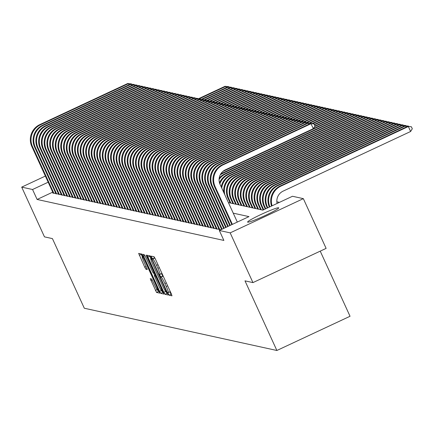 <?xml version="1.0" encoding="UTF-8"?>
<svg xmlns="http://www.w3.org/2000/svg" width="434" height="434" viewBox="0 0 434 434"><rect width="100%" height="100%" fill="white"/><g stroke="black" fill="none" stroke-linecap="round" stroke-linejoin="round"><path stroke-width="0.65" d="M168.283 293.785L169.097 295.196L171.983 295.825L171.359 293.932L155.269 258.783L154.103 256.771L151.216 256.136L151.65 257.465L152.844 258.952A6.895 0.711 -115.1 0 1 156.571 265.396L157.911 268.32A6.895 0.711 -115.1 0 1 159.967 274.375A6.895 0.711 -115.1 0 1 159.907 274.38L159.517 274.299L159.967 275.623L161.155 277.114A6.895 0.711 -115.1 0 1 164.887 283.554L166.227 286.483A6.895 0.711 -115.1 0 1 168.278 292.538A6.895 0.711 -115.1 0 1 168.218 292.543L167.833 292.462L168.283 293.785M169.84 291.805L171.077 294.268L171.555 294.377M153.696 256.684L154.819 258.029L152.844 258.952M161.529 273.648L162.761 276.111L163.135 276.192L161.155 277.114M278.59 207.756A17.121 1.335 155.4 0 1 278.731 207.843A17.121 1.335 155.4 0 1 264.523 215.812A17.121 1.335 155.4 0 1 247.738 222.181A17.121 1.335 155.4 0 1 247.602 222.094A17.121 1.335 155.4 0 1 261.805 214.125A17.121 1.335 155.4 0 1 278.59 207.756M150.24 278.671L156.544 292.44L159.766 293.14L159.126 291.252L141.869 254.085L138.647 253.385L144.739 267.187L145.905 269.199L147.294 269.503L143.952 261.702A5.761 0.591 -115.1 0 1 142.233 256.64A5.761 0.591 -115.1 0 1 145.401 262.022L155.996 285.16A5.761 0.591 -115.1 0 1 157.71 290.221A5.761 0.591 -115.1 0 1 154.542 284.845L151.612 278.975L150.24 278.671M228.398 202.586L262.825 210.137L292.489 196.266L303.344 198.647L326.118 248.384L252.946 282.605L244.993 280.858L276.876 350.488L84.305 308.238L52.427 238.608L44.469 236.861L21.7 187.125L45.364 176.058M252.946 282.605L230.177 232.868L219.316 230.487L248.98 216.615L233.237 213.159M52.731 192.148L37.112 199.456L223.873 240.431L219.316 230.487M37.112 199.456L32.561 189.506L21.7 187.125M163.824 292.283L164.991 294.295L168.213 294.995L167.573 293.102L151.482 257.953L150.316 255.941L147.093 255.241L163.824 292.283L165.614 291.442M163.971 294.068L160.77 293.368L159.603 291.355L142.867 254.313L144.256 254.612L145.423 256.624L153.115 272.894L154.043 273.089L153.403 271.196L146.611 256.358L146.16 255.035L146.99 256.44L163.992 294.068M219.061 229.277L218.703 229.445L220.363 229.814L221.541 229.261M216.295 228.675L215.937 228.837L217.597 229.206L218.774 228.653M213.528 228.067L213.17 228.235L214.83 228.599L216.007 228.045M210.761 227.459L210.403 227.628L212.063 227.991L213.24 227.438M207.994 226.852L207.636 227.02L209.297 227.383L210.474 226.83M205.228 226.244L204.87 226.412L206.53 226.776L207.707 226.222M202.461 225.637L202.103 225.805L203.763 226.168L204.94 225.615M199.694 225.029L199.336 225.197L200.996 225.561L202.173 225.013M196.927 224.421L196.569 224.59L198.229 224.953L199.407 224.405M194.161 223.814L193.803 223.982L195.463 224.345L196.64 223.798M191.394 223.206L191.036 223.374L192.696 223.738L193.873 223.19M188.627 222.604L188.269 222.767L189.929 223.136L191.106 222.582M185.861 221.996L185.502 222.165L187.162 222.528L188.34 221.975M183.094 221.389L182.736 221.557L184.396 221.92L185.573 221.367M180.327 220.781L179.969 220.949L181.629 221.313L182.806 220.76M177.56 220.174L177.202 220.342L178.862 220.705L180.039 220.152M174.793 219.566L174.435 219.734L176.096 220.098L177.273 219.544M172.027 218.958L171.669 219.127L173.329 219.49L174.506 218.942M169.26 218.351L168.902 218.519L170.562 218.882L171.739 218.335M166.493 217.743L166.135 217.911L167.795 218.275L168.972 217.727M163.726 217.136L163.368 217.304L165.028 217.667L166.206 217.119M160.96 216.528L160.602 216.696L162.262 217.065L163.439 216.512M158.193 215.926L157.835 216.094L159.495 216.457L160.672 215.904M155.426 215.318L155.068 215.486L156.728 215.85L157.905 215.297M152.659 214.711L152.301 214.879L153.962 215.242L155.139 214.689M149.893 214.103L149.535 214.271L151.195 214.635L152.372 214.081M147.126 213.495L146.768 213.664L148.428 214.027L149.605 213.474M144.359 212.888L144.001 213.056L145.661 213.419L146.838 212.872M141.593 212.28L141.234 212.448L142.894 212.812L144.072 212.264M138.826 211.673L138.468 211.841L140.128 212.204L141.305 211.656M136.059 211.065L135.701 211.233L137.361 211.597L138.538 211.049M133.292 210.457L132.934 210.626L134.594 210.995L135.771 210.441M130.525 209.855L130.167 210.018L131.827 210.387L133.005 209.834M127.759 209.248L127.401 209.416L129.061 209.779L130.238 209.226M124.992 208.64L124.634 208.808L126.294 209.172L127.471 208.618M122.225 208.032L121.867 208.201L123.527 208.564L124.704 208.011M119.458 207.425L119.1 207.593L120.76 207.957L121.938 207.403M116.692 206.817L116.334 206.985L117.994 207.349L119.171 206.796M113.925 206.21L113.567 206.378L115.227 206.741L116.404 206.193M111.158 205.602L110.8 205.77L112.46 206.134L113.637 205.586M108.392 204.994L108.033 205.163L109.693 205.526L110.871 204.978M105.625 204.387L105.267 204.555L106.927 204.919L108.104 204.371M102.858 203.785L102.5 203.947L104.16 204.316L105.337 203.763M100.091 203.177L99.733 203.345L101.393 203.709L102.57 203.155M97.325 202.569L96.966 202.738L98.627 203.101L99.804 202.548M94.558 201.962L94.2 202.13L95.86 202.494L97.037 201.94M91.791 201.354L91.433 201.522L93.093 201.886L94.27 201.333M89.024 200.747L88.666 200.915L90.326 201.278L91.503 200.725M86.257 200.139L85.899 200.307L87.559 200.671L88.737 200.123M83.491 199.531L83.133 199.7L84.793 200.063L85.97 199.515M80.724 198.924L80.366 199.092L82.026 199.456L83.203 198.908M77.957 198.316L77.599 198.484L79.259 198.848L80.436 198.3M75.191 197.709L74.832 197.877L76.492 198.246L77.67 197.692M72.424 197.107L72.066 197.275L73.726 197.638L74.903 197.085M69.657 196.499L69.299 196.667L70.959 197.031L72.136 196.477M66.89 195.891L66.532 196.059L68.192 196.423L69.369 195.87M64.123 195.284L63.765 195.452L65.425 195.815L66.603 195.262M61.357 194.676L60.999 194.844L62.659 195.208L63.836 194.654M58.59 194.069L58.232 194.237L59.892 194.6L61.069 194.052M55.823 193.461L55.465 193.629L57.125 193.993L58.302 193.445M55.536 192.837L54.358 193.385L52.698 193.022L53.056 192.853M279.463 202.358L276.854 201.783M276.876 350.488L350.043 316.272L320.227 251.14M303.344 198.647L230.177 232.868M48.179 182.204L32.561 189.506M168.321 292.494L170.199 291.615A6.895 0.711 -115.1 0 0 170.258 291.615A6.895 0.711 -115.1 0 0 170.285 291.588M160.005 274.337L161.882 273.458A6.895 0.711 -115.1 0 0 161.942 273.453A6.895 0.711 -115.1 0 0 161.974 273.425M149.513 255.767L150.782 258.55M166.135 292.049L166.971 293.368L167.768 293.541M166.645 292.196L152.084 260.015L150.875 258.523A6.895 0.711 -115.1 0 0 150.815 258.528A6.895 0.711 -115.1 0 0 152.866 264.583L162.522 285.67A6.895 0.711 -115.1 0 0 166.249 292.109L167.068 292.001L166.656 292.196M163.547 292.619L162.745 292.44L160.77 293.368M154.347 275.628L155.524 275.08L154.347 275.628L158.725 285.67A5.761 0.591 -115.1 0 0 161.893 291.051L162.745 292.44M154.721 275.454L153.598 272.997M162.669 290.688L161.893 291.051A5.761 0.591 -115.1 0 0 160.173 285.99L156.441 277.836L155.28 275.823L154.368 275.628M141.066 253.912L142.298 256.613M157.705 290.227L158.524 291.512L159.321 291.691M277.093 203.465A10.975 10.883 -77.6 0 1 283.163 191.106L410.618 131.497L408.345 126.527L280.89 186.132A16.459 16.324 102.4 0 0 272.075 205.814M411.389 126.771L407.651 126.375L411.389 126.771L412.3 128.757L410.618 131.497M407.651 126.375L280.196 185.98A16.459 16.324 102.4 0 0 271.51 206.074M237.317 222.067L220.065 184.385A10.975 10.883 -77.6 0 1 225.398 169.813L313.299 128.703L311.021 123.728L223.119 164.839A16.459 16.324 102.4 0 0 215.123 186.696L232.374 224.378M310.332 123.576L314.07 123.972L310.332 123.576L222.43 164.687A16.459 16.324 102.4 0 0 214.429 186.544L231.859 224.617M314.07 123.972L314.981 125.963L313.299 128.703M406.115 127.091L405.578 125.92L404.884 125.768L408.345 126.104L408.768 126.484M408.622 126.164L405.578 125.92L278.123 185.524A16.459 16.324 102.4 0 0 269.883 206.839M404.884 125.768L277.429 185.372A16.459 16.324 102.4 0 0 269.362 207.078M403.349 126.484L402.812 125.312L402.117 125.16L274.662 184.765A16.459 16.324 102.4 0 0 266.666 206.622L267.311 208.038M402.117 125.16L405.855 125.556L402.812 125.312L275.357 184.917A16.459 16.324 102.4 0 0 267.355 206.774L267.827 207.799M405.855 125.556L406.002 125.876M400.582 125.876L400.045 124.704L399.351 124.553L271.896 184.157A16.459 16.324 102.4 0 0 263.899 206.014L265.261 208.998M399.351 124.553L403.088 124.949L400.045 124.704L272.59 184.309A16.459 16.324 102.4 0 0 264.588 206.166L265.776 208.759M403.088 124.949L403.235 125.269M397.815 125.274L397.278 124.097L396.584 123.945L269.129 183.549A16.459 16.324 102.4 0 0 261.132 205.407L263.21 209.958M396.584 123.945L400.322 124.341L397.278 124.097L269.823 183.701A16.459 16.324 102.4 0 0 261.821 205.559L263.726 209.714M400.322 124.341L400.468 124.661M308.796 124.298L308.254 123.12L220.353 164.231A16.459 16.324 102.4 0 0 212.356 186.088L230.324 225.338M307.565 122.968L311.303 123.364L307.565 122.968L219.664 164.079A16.459 16.324 102.4 0 0 211.662 185.936L229.808 225.577M311.303 123.364L311.449 123.685M306.03 123.69L305.487 122.513L217.586 163.623A16.459 16.324 102.4 0 0 209.589 185.481L228.273 226.298M304.798 122.361L308.536 122.757L304.798 122.361L216.897 163.472A16.459 16.324 102.4 0 0 208.895 185.329L227.763 226.537M308.536 122.757L308.683 123.077M303.263 123.082L302.72 121.905L214.819 163.016A16.459 16.324 102.4 0 0 206.823 184.873L226.222 227.253M302.031 121.759L305.769 122.155L302.031 121.759L214.13 162.864A16.459 16.324 102.4 0 0 206.128 184.721L225.713 227.492M305.769 122.155L305.916 122.469M300.496 122.475L299.954 121.303L212.052 162.408A16.459 16.324 102.4 0 0 204.051 184.266L224.172 228.213M299.265 121.151L303.003 121.547L299.265 121.151L211.363 162.256A16.459 16.324 102.4 0 0 203.362 184.114L223.662 228.452M303.003 121.547L303.149 121.862M395.048 124.666L394.511 123.489L393.817 123.337L266.362 182.942A16.459 16.324 102.4 0 0 258.366 204.799L260.579 209.649M393.817 123.337L397.555 123.733L394.511 123.489L267.056 183.094A16.459 16.324 102.4 0 0 259.055 204.951L261.273 209.796M397.555 123.733L397.701 124.053M297.729 121.867L297.187 120.695L209.286 161.801A16.459 16.324 102.4 0 0 201.284 183.658L222.121 229.174M296.498 120.543L300.236 120.94L296.498 120.543L208.597 161.649A16.459 16.324 102.4 0 0 200.595 183.506L221.611 229.412M300.236 120.94L300.382 121.26M392.282 124.059L391.745 122.882L391.05 122.73L263.595 182.334A16.459 16.324 102.4 0 0 255.593 204.192L257.812 209.042M391.05 122.73L394.788 123.126L391.745 122.882L264.29 182.486A16.459 16.324 102.4 0 0 256.288 204.343L258.507 209.193M394.788 123.126L394.935 123.446M294.963 121.26L294.42 120.088L206.519 161.193A16.459 16.324 102.4 0 0 198.517 183.05L219.881 229.705M293.731 119.936L297.469 120.332L293.731 119.936L205.83 161.041A16.459 16.324 102.4 0 0 197.828 182.898L219.186 229.553M297.469 120.332L297.615 120.652M389.515 123.451L388.978 122.274L388.284 122.122L260.829 181.727A16.459 16.324 102.4 0 0 252.827 203.584L255.046 208.434M388.284 122.122L392.021 122.518L388.978 122.274L261.523 181.879A16.459 16.324 102.4 0 0 253.521 203.736L255.74 208.586M392.021 122.518L392.168 122.838M292.196 120.652L291.653 119.48L203.752 160.585A16.459 16.324 102.4 0 0 195.75 182.443L217.114 229.098M290.964 119.328L294.702 119.724L290.964 119.328L203.063 160.434A16.459 16.324 102.4 0 0 195.061 182.291L216.42 228.946M294.702 119.724L294.849 120.044M386.748 122.844L386.206 121.666L385.517 121.515L258.062 181.124A16.459 16.324 102.4 0 0 250.06 202.976L252.279 207.826M385.517 121.515L389.255 121.911L386.206 121.666L258.756 181.271A16.459 16.324 102.4 0 0 250.754 203.128L252.973 207.978M389.255 121.911L389.401 122.231M289.429 120.044L288.887 118.873L200.985 159.983A16.459 16.324 102.4 0 0 192.984 181.841L214.347 228.49M288.198 118.721L291.936 119.117L288.198 118.721L200.296 159.831A16.459 16.324 102.4 0 0 192.295 181.689L213.653 228.338M291.936 119.117L292.082 119.437M383.981 122.236L383.439 121.064L382.75 120.912L255.295 180.517A16.459 16.324 102.4 0 0 247.293 202.374L249.512 207.219M382.75 120.912L386.488 121.308L383.439 121.064L255.989 180.669A16.459 16.324 102.4 0 0 247.988 202.526L250.206 207.371M386.488 121.308L386.634 121.623M286.662 119.442L286.12 118.265L198.219 159.376A16.459 16.324 102.4 0 0 190.217 181.233L211.58 227.883M285.431 118.113L289.169 118.509L285.431 118.113L197.53 159.224A16.459 16.324 102.4 0 0 189.528 181.081L210.886 227.731M289.169 118.509L289.315 118.829M381.215 121.628L380.672 120.457L379.983 120.305L252.528 179.909A16.459 16.324 102.4 0 0 244.526 201.767L246.745 206.611M379.983 120.305L383.721 120.701L380.672 120.457L253.223 180.061A16.459 16.324 102.4 0 0 245.221 201.918L247.44 206.763M383.721 120.701L383.868 121.021M283.896 118.835L283.353 117.657L195.452 158.768A16.459 16.324 102.4 0 0 187.45 180.625L208.814 227.275M282.664 117.505L286.402 117.902L282.664 117.505L194.763 158.616A16.459 16.324 102.4 0 0 186.761 180.473L208.119 227.123M286.402 117.902L286.548 118.222M378.448 121.021L377.906 119.849L377.217 119.697L249.762 179.302A16.459 16.324 102.4 0 0 241.76 201.159L243.979 206.004M377.217 119.697L380.954 120.093L377.906 119.849L250.456 179.454A16.459 16.324 102.4 0 0 242.454 201.311L244.673 206.155M380.954 120.093L381.101 120.413M281.129 118.227L280.586 117.05L192.685 158.16A16.459 16.324 102.4 0 0 184.683 180.018L206.047 226.667M279.897 116.898L283.635 117.294L279.897 116.898L191.996 158.009A16.459 16.324 102.4 0 0 183.994 179.866L205.353 226.515M283.635 117.294L283.782 117.614M375.681 120.413L375.139 119.242L374.45 119.09L246.995 178.694A16.459 16.324 102.4 0 0 238.993 200.551L241.212 205.396M374.45 119.09L378.188 119.486L375.139 119.242L247.689 178.846A16.459 16.324 102.4 0 0 239.687 200.703L241.906 205.548M378.188 119.486L378.334 119.806M278.362 117.619L277.82 116.442L189.918 157.553A16.459 16.324 102.4 0 0 181.917 179.41L203.28 226.065M277.131 116.29L280.869 116.686L277.131 116.29L189.229 157.401A16.459 16.324 102.4 0 0 181.228 179.258L202.586 225.913M280.869 116.686L281.015 117.006M275.595 117.012L275.053 115.835L187.152 156.945A16.459 16.324 102.4 0 0 179.15 178.803L200.513 225.458M274.364 115.683L278.102 116.079L274.364 115.683L186.463 156.793A16.459 16.324 102.4 0 0 178.461 178.651L199.819 225.306M278.102 116.079L278.248 116.399M272.829 116.404L272.286 115.232L184.385 156.338A16.459 16.324 102.4 0 0 176.383 178.195L197.747 224.85M271.597 115.081L275.335 115.477L271.597 115.081L183.696 156.186A16.459 16.324 102.4 0 0 175.694 178.043L197.052 224.698M275.335 115.477L275.481 115.791M372.914 119.806L372.372 118.634L371.683 118.482L244.228 178.086A16.459 16.324 102.4 0 0 236.226 199.944L238.445 204.788M371.683 118.482L375.421 118.878L372.372 118.634L244.922 178.238A16.459 16.324 102.4 0 0 236.921 200.096L239.139 204.94M375.421 118.878L375.567 119.198M370.148 119.198L369.605 118.026L368.916 117.874L241.461 177.479A16.459 16.324 102.4 0 0 233.459 199.336L235.678 204.181M368.916 117.874L372.654 118.27L369.605 118.026L242.156 177.631A16.459 16.324 102.4 0 0 234.154 199.488L236.373 204.333M372.654 118.27L372.801 118.59M367.381 118.596L366.839 117.419L366.15 117.267L238.695 176.871A16.459 16.324 102.4 0 0 230.693 198.729L232.912 203.573M366.15 117.267L369.887 117.663L366.839 117.419L239.389 177.023A16.459 16.324 102.4 0 0 231.387 198.881L233.606 203.725M369.887 117.663L370.034 117.983M270.062 115.797L269.519 114.625L181.618 155.73A16.459 16.324 102.4 0 0 173.616 177.587L194.98 224.242M268.83 114.473L272.568 114.869L268.83 114.473L180.929 155.578A16.459 16.324 102.4 0 0 172.927 177.435L194.286 224.09M272.568 114.869L272.715 115.189M364.614 117.988L364.072 116.811L363.383 116.659L235.928 176.264A16.459 16.324 102.4 0 0 227.926 198.121L230.145 202.971M363.383 116.659L367.121 117.055L364.072 116.811L236.622 176.416A16.459 16.324 102.4 0 0 228.62 198.273L230.839 203.123M367.121 117.055L367.267 117.375M267.29 115.189L266.753 114.017L178.851 155.122A16.459 16.324 102.4 0 0 170.85 176.98L192.213 223.635M266.064 113.865L269.802 114.261L266.064 113.865L178.162 154.971A16.459 16.324 102.4 0 0 170.161 176.828L191.519 223.483M269.802 114.261L269.948 114.581M361.847 117.381L361.305 116.203L360.616 116.052L364.077 116.388L364.5 116.768M364.354 116.448L361.305 116.203L233.855 175.808A16.459 16.324 102.4 0 0 224.866 194.871M360.616 116.052L233.161 175.656A16.459 16.324 102.4 0 0 223.765 192.468M264.523 114.581L263.986 113.41L176.085 154.515A16.459 16.324 102.4 0 0 168.083 176.372L189.446 223.027M263.297 113.258L267.035 113.654L263.297 113.258L175.396 154.363A16.459 16.324 102.4 0 0 167.394 176.22L188.752 222.875M267.035 113.654L267.181 113.974M359.081 116.773L358.538 115.596L357.849 115.444L361.31 115.78L361.734 116.16M361.587 115.84L358.538 115.596L231.089 175.2A16.459 16.324 102.4 0 0 221.731 188.02M357.849 115.444L230.394 175.048A16.459 16.324 102.4 0 0 221.199 186.864M261.756 113.974L261.219 112.802L173.318 153.913A16.459 16.324 102.4 0 0 165.316 175.765L186.68 222.42M260.53 112.65L264.268 113.046L260.53 112.65L172.629 153.761A16.459 16.324 102.4 0 0 164.627 175.618L185.985 222.268M264.268 113.046L264.414 113.366M356.314 116.166L355.771 114.988L355.083 114.842L358.544 115.173L358.967 115.552M358.82 115.238L355.771 114.988L228.322 174.598A16.459 16.324 102.4 0 0 219.837 183.853M355.083 114.842L227.628 174.446A16.459 16.324 102.4 0 0 219.495 182.839M258.989 113.372L258.452 112.194L170.551 153.305A16.459 16.324 102.4 0 0 162.549 175.162L183.913 221.812M257.763 112.043L261.501 112.439L257.763 112.043L169.862 153.153A16.459 16.324 102.4 0 0 161.86 175.011L183.219 221.66M261.501 112.439L261.648 112.759M353.547 115.558L353.005 114.386L352.316 114.234L355.777 114.565L356.2 114.945M356.054 114.63L353.005 114.386L225.555 173.991A16.459 16.324 102.4 0 0 219.072 179.426M352.316 114.234L224.861 173.839A16.459 16.324 102.4 0 0 219.175 178.233M256.223 112.764L255.686 111.587L167.784 152.697A16.459 16.324 102.4 0 0 159.783 174.555L181.146 221.204M254.997 111.435L258.735 111.831L254.997 111.435L167.095 152.546A16.459 16.324 102.4 0 0 159.094 174.403L180.452 221.052M258.735 111.831L258.881 112.151M350.781 114.95L350.238 113.779L349.549 113.627L353.01 113.963L353.433 114.343M353.287 114.023L350.238 113.779L222.788 173.383A16.459 16.324 102.4 0 0 220.217 174.88M349.549 113.627L222.094 173.231A16.459 16.324 102.4 0 0 220.743 173.942M253.456 112.156L252.919 110.979L165.018 152.09A16.459 16.324 102.4 0 0 157.016 173.947L178.379 220.597M252.23 110.827L255.968 111.223L252.23 110.827L164.329 151.938A16.459 16.324 102.4 0 0 156.327 173.795L177.685 220.445M255.968 111.223L256.114 111.543M348.014 114.343L347.471 113.171L346.782 113.019L350.243 113.355L350.667 113.735M350.52 113.415L347.471 113.171L222.897 171.43M346.782 113.019L313.321 128.665M250.689 111.549L250.152 110.372L162.251 151.482A16.459 16.324 102.4 0 0 154.249 173.34L175.613 219.989M249.463 110.22L253.201 110.616L249.463 110.22L161.562 151.33A16.459 16.324 102.4 0 0 153.56 173.188L174.918 219.843M253.201 110.616L253.347 110.936M345.247 113.735L344.704 112.563L344.016 112.411L347.477 112.748L347.9 113.128M347.753 112.807L344.704 112.563L314.547 126.668M344.016 112.411L314.959 126.001M342.48 113.128L341.938 111.956L341.249 111.804L344.71 112.14L345.133 112.52M344.987 112.2L341.938 111.956L314.455 124.808M341.249 111.804L314.276 124.417M339.708 112.525L339.171 111.348L338.482 111.196L341.943 111.533L342.366 111.912M342.22 111.592L339.171 111.348L312.561 123.793M338.482 111.196L311.721 123.712M247.922 110.941L247.385 109.764L159.484 150.875A16.459 16.324 102.4 0 0 151.482 172.732L172.846 219.387M246.696 109.612L250.434 110.008L246.696 109.612L158.795 150.723A16.459 16.324 102.4 0 0 150.793 172.58L172.152 219.235M250.434 110.008L250.581 110.328M245.156 110.334L244.619 109.162L156.717 150.267A16.459 16.324 102.4 0 0 148.716 172.124L170.079 218.779M243.93 109.01L247.668 109.406L243.93 109.01L156.028 150.115A16.459 16.324 102.4 0 0 148.027 171.972L169.385 218.627M247.668 109.406L247.814 109.721M242.389 109.726L241.852 108.554L153.951 149.659A16.459 16.324 102.4 0 0 145.949 171.517L167.312 218.172M241.163 108.402L244.901 108.798L241.163 108.402L153.262 149.508A16.459 16.324 102.4 0 0 145.26 171.365L166.618 218.02M244.901 108.798L245.047 109.118M336.941 111.918L336.404 110.741L335.715 110.589L339.176 110.925L339.6 111.305M339.453 110.985L336.404 110.741L309.795 123.185M335.715 110.589L308.954 123.104M239.622 109.118L239.085 107.947L151.184 149.052A16.459 16.324 102.4 0 0 143.182 170.909L164.546 217.564M238.396 107.795L242.134 108.191L238.396 107.795L150.495 148.9A16.459 16.324 102.4 0 0 142.493 170.757L163.851 217.412M242.134 108.191L242.281 108.511M334.175 111.31L333.637 110.133L332.949 109.981L336.41 110.317L336.833 110.697M336.686 110.377L333.637 110.133L307.028 122.578M332.949 109.981L306.187 122.496M236.856 108.511L236.318 107.339L148.417 148.444A16.459 16.324 102.4 0 0 140.415 170.302L161.779 216.957M235.629 107.187L239.367 107.583L235.629 107.187L147.728 148.292A16.459 16.324 102.4 0 0 139.726 170.15L161.085 216.805M239.367 107.583L239.514 107.903M331.408 110.703L330.871 109.525L330.182 109.373L333.643 109.71L334.066 110.09M333.92 109.769L330.871 109.525L304.261 121.97M330.182 109.373L303.42 121.889M234.089 107.903L233.552 106.731L145.65 147.837A16.459 16.324 102.4 0 0 137.649 169.694L159.012 216.349M232.863 106.58L236.601 106.976L232.863 106.58L144.961 147.69A16.459 16.324 102.4 0 0 136.96 169.542L158.318 216.197M236.601 106.976L236.747 107.296M328.641 110.095L328.104 108.918L327.415 108.766L330.876 109.102L331.299 109.482M331.153 109.162L328.104 108.918L301.494 121.363M327.415 108.766L300.654 121.281M231.322 107.296L230.785 106.124L142.884 147.234A16.459 16.324 102.4 0 0 134.882 169.092L156.245 215.741M230.096 105.972L233.834 106.368L230.096 105.972L142.195 147.083A16.459 16.324 102.4 0 0 134.193 168.94L155.551 215.589M233.834 106.368L233.98 106.688M325.874 109.487L325.337 108.316L324.648 108.164L328.109 108.495L328.533 108.874M328.386 108.56L325.337 108.316L298.728 120.76M324.648 108.164L297.887 120.679M323.108 108.88L322.57 107.708L321.882 107.556L325.343 107.892L325.766 108.272M325.619 107.952L322.57 107.708L295.961 120.153M321.882 107.556L295.12 120.072M320.341 108.272L319.804 107.1L319.115 106.948L322.576 107.285L322.999 107.665M322.853 107.344L319.804 107.1L293.194 119.545M319.115 106.948L292.353 119.464M228.555 106.693L228.018 105.516L140.117 146.627A16.459 16.324 102.4 0 0 132.115 168.484L153.479 215.134M227.329 105.364L231.067 105.76L227.329 105.364L139.428 146.475A16.459 16.324 102.4 0 0 131.426 168.332L152.784 214.982M231.067 105.76L231.213 106.08M225.788 106.086L225.251 104.909L137.35 146.019A16.459 16.324 102.4 0 0 129.348 167.877L150.712 214.526M224.562 104.757L228.3 105.153L224.562 104.757L136.661 145.867A16.459 16.324 102.4 0 0 128.659 167.725L150.018 214.374M228.3 105.153L228.447 105.473M223.022 105.478L222.485 104.301L134.583 145.412A16.459 16.324 102.4 0 0 126.582 167.269L147.945 213.919M221.796 104.149L225.534 104.545L221.796 104.149L133.894 145.26A16.459 16.324 102.4 0 0 125.893 167.117L147.251 213.767M225.534 104.545L225.68 104.865M317.574 107.665L317.037 106.493L316.348 106.341L319.809 106.677L320.232 107.057M320.086 106.737L317.037 106.493L290.427 118.938M316.348 106.341L289.586 118.856M220.255 104.871L219.718 103.693L131.817 144.804A16.459 16.324 102.4 0 0 123.815 166.661L145.178 213.316M219.029 103.542L222.767 103.938L219.029 103.542L131.128 144.652A16.459 16.324 102.4 0 0 123.126 166.51L144.484 213.165M222.767 103.938L222.913 104.258M314.807 107.057L314.27 105.885L313.581 105.733L317.042 106.07L317.466 106.449M317.319 106.129L314.27 105.885L287.661 118.33M313.581 105.733L286.82 118.249M217.488 104.263L216.951 103.086L129.05 144.197A16.459 16.324 102.4 0 0 121.048 166.054L142.412 212.709M216.262 102.939L220 103.335L216.262 102.939L128.361 144.045A16.459 16.324 102.4 0 0 120.359 165.902L141.717 212.557M220 103.335L220.147 103.65M312.041 106.455L311.504 105.278L310.815 105.126L314.276 105.462L314.699 105.842M314.552 105.522L311.504 105.278L284.894 117.722M310.815 105.126L284.053 117.641M214.721 103.655L214.184 102.484L126.283 143.589A16.459 16.324 102.4 0 0 118.281 165.446L139.645 212.101M213.495 102.332L217.233 102.728L213.495 102.332L125.594 143.437A16.459 16.324 102.4 0 0 117.592 165.294L138.951 211.949M217.233 102.728L217.38 103.042M309.274 105.847L308.737 104.67L308.048 104.518L311.509 104.854L311.932 105.234M311.786 104.914L308.737 104.67L282.127 117.115M308.048 104.518L281.286 117.034M211.955 103.048L211.418 101.876L123.516 142.981A16.459 16.324 102.4 0 0 115.515 164.839L136.878 211.494M210.729 101.724L214.467 102.12L210.729 101.724L122.827 142.829A16.459 16.324 102.4 0 0 114.826 164.687L136.184 211.342M214.467 102.12L214.613 102.44M306.507 105.24L305.97 104.062L305.281 103.91L308.742 104.247L309.165 104.627M309.019 104.306L305.97 104.062L279.36 116.507M305.281 103.91L278.519 116.426M209.188 102.44L208.651 101.268L120.75 142.374A16.459 16.324 102.4 0 0 112.748 164.231L134.111 210.886M207.962 101.117L211.7 101.513L207.962 101.117L120.061 142.222A16.459 16.324 102.4 0 0 112.059 164.079L133.417 210.734M211.7 101.513L211.846 101.833M303.74 104.632L303.203 103.455L302.514 103.303L305.975 103.639L306.399 104.019M306.252 103.699L303.203 103.455L276.594 115.9M302.514 103.303L275.753 115.818M206.421 101.833L205.884 100.661L117.983 141.766A16.459 16.324 102.4 0 0 109.981 163.623L131.345 210.278M205.195 100.509L208.933 100.905L205.195 100.509L117.294 141.614A16.459 16.324 102.4 0 0 109.292 163.472L130.65 210.127M208.933 100.905L209.079 101.225M300.974 104.024L300.436 102.847L299.748 102.695L303.209 103.032L303.632 103.411M303.485 103.091L300.436 102.847L273.827 115.292M299.748 102.695L272.986 115.211M203.654 101.225L203.117 100.053L115.216 141.164A16.459 16.324 102.4 0 0 107.214 163.021L128.578 209.671M202.428 99.901L206.166 100.297L202.428 99.901L114.527 141.012A16.459 16.324 102.4 0 0 106.525 162.869L127.884 209.519M206.166 100.297L206.313 100.617M298.207 103.417L297.67 102.245L296.981 102.093L300.442 102.424L300.865 102.804M300.719 102.489L297.67 102.245L271.06 114.69M296.981 102.093L270.219 114.603M200.888 100.623L200.351 99.446L112.449 140.556A16.459 16.324 102.4 0 0 104.448 162.414L125.806 209.063M199.662 99.294L203.4 99.69L199.662 99.294L111.76 140.404A16.459 16.324 102.4 0 0 103.759 162.262L125.117 208.911M203.4 99.69L203.546 100.01M295.44 102.809L294.903 101.637L294.214 101.485L297.675 101.816L298.098 102.202M297.952 101.882L294.903 101.637L268.293 114.082M294.214 101.485L267.452 114.001M198.121 100.015L197.584 98.838L109.683 139.949A16.459 16.324 102.4 0 0 101.681 161.806L123.039 208.456M196.895 98.686L200.633 99.082L196.895 98.686L108.988 139.797A16.459 16.324 102.4 0 0 100.992 161.654L122.35 208.304M200.633 99.082L200.779 99.402M292.673 102.202L292.136 101.03L291.447 100.878L294.908 101.214L295.332 101.594M295.185 101.274L292.136 101.03L265.527 113.475M291.447 100.878L264.686 113.393M195.354 99.408L194.817 98.23L106.916 139.341A16.459 16.324 102.4 0 0 98.914 161.198L120.272 207.848M194.128 98.079L197.866 98.475L194.128 98.079L106.222 139.189A16.459 16.324 102.4 0 0 98.225 161.047L119.583 207.696M197.866 98.475L198.012 98.795M289.907 101.594L289.369 100.422L288.681 100.27L292.142 100.607L292.565 100.986M292.418 100.666L289.369 100.422L262.76 112.867M288.681 100.27L261.919 112.786M192.588 98.8L192.05 97.623L104.149 138.734A16.459 16.324 102.4 0 0 96.147 160.591L117.505 207.246M191.361 97.471L195.099 97.867L191.361 97.471L103.455 138.582A16.459 16.324 102.4 0 0 95.458 160.439L116.817 207.094M195.099 97.867L195.246 98.187M287.14 100.986L286.603 99.815L285.914 99.663L289.375 99.999L289.798 100.379M289.652 100.059L286.603 99.815L259.993 112.26M285.914 99.663L259.152 112.178M189.821 98.192L189.284 97.015L101.382 138.126A16.459 16.324 102.4 0 0 93.381 159.983L114.739 206.638M188.595 96.863L192.333 97.259L188.595 96.863L100.688 137.974A16.459 16.324 102.4 0 0 92.692 159.831L114.05 206.486M192.333 97.259L192.479 97.579M284.373 100.379L283.836 99.207L283.147 99.055L286.608 99.391L287.031 99.771M286.885 99.451L283.836 99.207L257.226 111.652M283.147 99.055L256.385 111.571M187.054 97.585L186.517 96.413L98.616 137.518A16.459 16.324 102.4 0 0 90.614 159.376L111.972 206.031M185.828 96.261L189.566 96.657L185.828 96.261L97.921 137.366A16.459 16.324 102.4 0 0 89.925 159.224L111.283 205.879M189.566 96.657L189.712 96.972M281.606 99.777L281.069 98.599L280.38 98.447L283.841 98.784L284.265 99.164M284.118 98.843L281.069 98.599L254.46 111.044M280.38 98.447L253.619 110.963M184.287 96.977L183.75 95.805L95.849 136.911A16.459 16.324 102.4 0 0 87.847 158.768L109.205 205.423M183.061 95.654L186.799 96.05L183.061 95.654L95.154 136.759A16.459 16.324 102.4 0 0 87.158 158.616L108.516 205.271M186.799 96.05L186.946 96.37M278.84 99.169L278.303 97.992L277.614 97.84L281.075 98.176L281.498 98.556M281.351 98.236L278.303 97.992L251.693 110.437M277.614 97.84L250.852 110.355M181.52 96.37L180.983 95.198L93.082 136.303A16.459 16.324 102.4 0 0 85.08 158.16L106.438 204.815M180.294 95.046L184.032 95.442L180.294 95.046L92.388 136.151A16.459 16.324 102.4 0 0 84.391 158.009L105.75 204.664M184.032 95.442L184.179 95.762M276.073 98.561L275.536 97.384L274.847 97.232L278.308 97.569L278.731 97.948M278.585 97.628L275.536 97.384L248.926 109.829M274.847 97.232L248.085 109.748M178.754 95.762L178.217 94.59L90.315 135.696A16.459 16.324 102.4 0 0 82.314 157.553L103.672 204.208M177.528 94.438L181.266 94.834L177.528 94.438L89.621 135.544A16.459 16.324 102.4 0 0 81.625 157.401L102.983 204.056M181.266 94.834L181.412 95.154M273.306 97.954L272.769 96.777L272.08 96.625L275.541 96.961L275.964 97.341M275.818 97.021L272.769 96.777L246.159 109.222M272.08 96.625L245.318 109.14M175.987 95.154L175.45 93.983L87.549 135.093A16.459 16.324 102.4 0 0 79.547 156.945L100.905 203.6M174.761 93.831L178.499 94.227L174.761 93.831L86.854 134.941A16.459 16.324 102.4 0 0 78.858 156.799L100.216 203.448M178.499 94.227L178.645 94.547M270.539 97.346L270.002 96.169L269.313 96.022L272.774 96.353L273.198 96.733M273.051 96.419L270.002 96.169L243.393 108.614M269.313 96.022L242.552 108.533M173.22 94.552L172.683 93.375L84.782 134.486A16.459 16.324 102.4 0 0 76.78 156.343L98.138 202.993M171.994 93.223L175.732 93.619L171.994 93.223L84.087 134.334A16.459 16.324 102.4 0 0 76.091 156.191L97.449 202.841M175.732 93.619L175.878 93.939M267.773 96.739L267.236 95.567L266.547 95.415L270.008 95.746L270.431 96.126M270.284 95.811L267.236 95.567L240.626 108.012M266.547 95.415L239.785 107.93M170.453 93.945L169.916 92.767L82.015 133.878A16.459 16.324 102.4 0 0 74.013 155.735L95.371 202.385M169.227 92.616L172.965 93.012L169.227 92.616L81.321 133.726A16.459 16.324 102.4 0 0 73.324 155.584L94.683 202.233M172.965 93.012L173.112 93.332M265.006 96.131L264.469 94.959L263.78 94.807L267.241 95.144L267.664 95.523M267.518 95.203L264.469 94.959L237.859 107.404M263.78 94.807L237.018 107.323M167.687 93.337L167.15 92.16L79.248 133.271A16.459 16.324 102.4 0 0 71.247 155.128L92.605 201.777M166.461 92.008L170.199 92.404L166.461 92.008L78.554 133.119A16.459 16.324 102.4 0 0 70.558 154.976L91.916 201.626M170.199 92.404L170.345 92.724M262.239 95.523L261.702 94.352L261.013 94.2L264.474 94.536L264.897 94.916M264.751 94.596L261.702 94.352L235.092 106.797M261.013 94.2L234.251 106.715M259.472 94.916L258.935 93.744L258.246 93.592L261.707 93.928L262.131 94.308M261.984 93.988L258.935 93.744L232.326 106.189M258.246 93.592L231.485 106.108M256.706 94.308L256.168 93.136L255.48 92.984L258.941 93.321L259.364 93.701M259.217 93.381L256.168 93.136L229.559 105.581M255.48 92.984L228.718 105.5M253.939 93.706L253.402 92.529L252.713 92.377L256.174 92.713L256.597 93.093M256.451 92.773L253.402 92.529L226.792 104.974M252.713 92.377L225.951 104.892M251.172 93.098L250.635 91.921L249.946 91.769L253.407 92.106L253.83 92.485M253.684 92.165L250.635 91.921L224.025 104.366M249.946 91.769L223.184 104.285M248.405 92.491L247.868 91.314L247.179 91.162L250.64 91.498L251.064 91.878M250.917 91.558L247.868 91.314L221.259 103.759M247.179 91.162L220.418 103.677M164.92 92.73L164.383 91.552L76.482 132.663A16.459 16.324 102.4 0 0 68.48 154.52L89.838 201.17M163.694 91.4L167.432 91.796L163.694 91.4L75.787 132.511A16.459 16.324 102.4 0 0 67.791 154.368L89.149 201.023M167.432 91.796L167.578 92.117M162.153 92.122L161.616 90.945L73.715 132.055A16.459 16.324 102.4 0 0 65.713 153.913L87.071 200.568M160.927 90.793L164.665 91.189L160.927 90.793L73.02 131.903A16.459 16.324 102.4 0 0 65.024 153.761L86.382 200.416M164.665 91.189L164.811 91.509M159.387 91.514L158.849 90.343L70.948 131.448A16.459 16.324 102.4 0 0 62.946 153.305L84.305 199.96M158.16 90.191L161.898 90.587L158.16 90.191L70.254 131.296A16.459 16.324 102.4 0 0 62.257 153.153L83.616 199.808M161.898 90.587L162.045 90.901M156.62 90.907L156.083 89.735L68.181 130.84A16.459 16.324 102.4 0 0 60.18 152.697L81.538 199.352M155.394 89.583L159.132 89.979L155.394 89.583L67.487 130.688A16.459 16.324 102.4 0 0 59.491 152.546L80.849 199.201M159.132 89.979L159.278 90.299M153.853 90.299L153.316 89.127L65.415 130.233A16.459 16.324 102.4 0 0 57.413 152.09L78.771 198.745M152.627 88.975L156.365 89.371L152.627 88.975L64.72 130.081A16.459 16.324 102.4 0 0 56.724 151.938L78.082 198.593M156.365 89.371L156.511 89.692M151.086 89.692L150.549 88.52L62.648 129.625A16.459 16.324 102.4 0 0 54.646 151.482L76.004 198.137M149.86 88.368L153.598 88.764L149.86 88.368L61.953 129.473A16.459 16.324 102.4 0 0 53.957 151.33L75.315 197.985M153.598 88.764L153.744 89.084M245.639 91.883L245.101 90.706L244.413 90.554L247.874 90.89L248.297 91.27M248.15 90.95L245.101 90.706L218.492 103.151M244.413 90.554L217.651 103.07M148.319 89.084L147.782 87.912L59.881 129.017A16.459 16.324 102.4 0 0 51.879 150.875L73.237 197.53M147.093 87.76L150.831 88.156L147.093 87.76L59.187 128.871A16.459 16.324 102.4 0 0 51.19 150.723L72.549 197.378M150.831 88.156L150.978 88.476M242.872 91.276L242.335 90.098L241.646 89.947L245.107 90.283L245.53 90.663M245.384 90.343L242.335 90.098L215.725 102.543M241.646 89.947L214.884 102.462M145.553 88.476L145.016 87.305L57.114 128.415A16.459 16.324 102.4 0 0 49.113 150.273L70.471 196.922M144.327 87.153L148.065 87.549L144.327 87.153L56.42 128.263A16.459 16.324 102.4 0 0 48.424 150.121L69.782 196.77M148.065 87.549L148.211 87.869M240.105 90.668L239.568 89.496L238.879 89.344L242.34 89.675L242.763 90.055M242.617 89.74L239.568 89.496L212.958 101.941M238.879 89.344L212.118 101.86M142.786 87.874L142.249 86.697L54.348 127.808A16.459 16.324 102.4 0 0 46.346 149.665L67.704 196.314M141.56 86.545L145.298 86.941L141.56 86.545L53.653 127.656A16.459 16.324 102.4 0 0 45.657 149.513L67.015 196.163M145.298 86.941L145.444 87.261M237.338 90.06L236.801 88.889L236.112 88.737L239.573 89.073L239.997 89.453M239.85 89.133L236.801 88.889L210.192 101.334M236.112 88.737L209.351 101.252M140.019 87.267L139.482 86.089L51.581 127.2A16.459 16.324 102.4 0 0 43.579 149.057L64.937 195.707M138.793 85.937L142.531 86.333L138.793 85.937L50.886 127.048A16.459 16.324 102.4 0 0 42.89 148.905L64.248 195.555M142.531 86.333L142.678 86.654M234.572 89.453L234.034 88.281L233.346 88.129L236.807 88.465L237.23 88.845M237.083 88.525L234.034 88.281L207.425 100.726M233.346 88.129L206.584 100.645M137.252 86.659L136.715 85.482L48.814 126.592A16.459 16.324 102.4 0 0 40.812 148.45L62.17 195.099M136.026 85.33L139.764 85.726L136.026 85.33L48.12 126.44A16.459 16.324 102.4 0 0 40.123 148.298L61.482 194.947M139.764 85.726L139.911 86.046M231.805 88.845L231.268 87.673L230.579 87.522L234.04 87.858L234.463 88.238M234.317 87.918L231.268 87.673L204.658 100.118M230.579 87.522L203.817 100.037M134.486 86.051L133.949 84.874L46.047 125.985A16.459 16.324 102.4 0 0 38.046 147.842L59.404 194.497M133.26 84.722L136.998 85.118L133.26 84.722L45.353 125.833A16.459 16.324 102.4 0 0 37.357 147.69L58.715 194.345M136.998 85.118L137.144 85.438M229.038 88.238L228.501 87.066L227.812 86.914L231.273 87.25L231.696 87.63M231.55 87.31L228.501 87.066L201.891 99.511M227.812 86.914L201.05 99.429M131.719 85.444L131.182 84.267L43.281 125.377A16.459 16.324 102.4 0 0 35.279 147.234L56.637 193.889M130.493 84.12L134.231 84.516L130.493 84.12L42.586 125.225A16.459 16.324 102.4 0 0 34.59 147.083L55.948 193.738M134.231 84.516L134.377 84.831M226.271 87.635L225.734 86.458L225.045 86.306L228.506 86.643L228.93 87.022M228.783 86.702L225.734 86.458L199.125 98.903M225.045 86.306L198.284 98.822M128.952 84.836L128.415 83.664L40.514 124.77A16.459 16.324 102.4 0 0 32.512 146.627L53.87 193.282M127.726 83.512L131.464 83.908L127.726 83.512L39.82 124.618A16.459 16.324 102.4 0 0 31.823 146.475L53.181 193.13M131.464 83.908L131.611 84.223M171.077 294.268L169.097 295.196M154.444 257.948L152.47 258.87M162.761 276.111L160.786 277.033M167.649 285.822L166.227 286.483M166.303 282.892L164.887 283.554M159.332 267.659L157.911 268.32M157.992 264.729L156.571 265.396M149.708 256.206L147.734 257.129M166.971 293.368L164.991 294.295M166.493 290.742L166.211 290.872M152.367 259.885L152.084 260.015M151.688 258.409L151.265 258.61M150.815 258.528L151.58 258.17L150.875 258.523M161.339 290.541L159.603 291.355M144.896 255.555L143.508 256.201M153.685 271.066L153.403 271.196M146.887 256.228L146.611 256.358M160.455 285.86L160.173 285.99M156.723 277.706L156.441 277.836M155.763 275.601L155.28 275.823M156.278 285.029L155.996 285.16M145.683 261.886L145.401 262.022M147.093 268.646L145.905 269.199M146.16 266.525L144.739 267.187M141.262 254.351L139.287 255.279M158.524 291.512L156.544 292.44M157.097 289.624L155.377 290.427M152.253 279.919L150.864 280.565M280.89 186.132L280.196 185.98M215.123 186.696L214.429 186.544M223.119 164.839L222.43 164.687M278.123 185.524L277.429 185.372M267.355 206.774L266.666 206.622M275.357 184.917L274.662 184.765M264.588 206.166L263.899 206.014M272.59 184.309L271.896 184.157M261.821 205.559L261.132 205.407M269.823 183.701L269.129 183.549M212.356 186.088L211.662 185.936M220.353 164.231L219.664 164.079M209.589 185.481L208.895 185.329M217.586 163.623L216.897 163.472M206.823 184.873L206.128 184.721M214.819 163.016L214.13 162.864M204.051 184.266L203.362 184.114M212.052 162.408L211.363 162.256M259.055 204.951L258.366 204.799M267.056 183.094L266.362 182.942M201.284 183.658L200.595 183.506M209.286 161.801L208.597 161.649M256.288 204.343L255.593 204.192M264.29 182.486L263.595 182.334M198.517 183.05L197.828 182.898M206.519 161.193L205.83 161.041M253.521 203.736L252.827 203.584M261.523 181.879L260.829 181.727M195.75 182.443L195.061 182.291M203.752 160.585L203.063 160.434M250.754 203.128L250.06 202.976M258.756 181.271L258.062 181.124M192.984 181.841L192.295 181.689M200.985 159.983L200.296 159.831M247.988 202.526L247.293 202.374M255.989 180.669L255.295 180.517M190.217 181.233L189.528 181.081M198.219 159.376L197.53 159.224M245.221 201.918L244.526 201.767M253.223 180.061L252.528 179.909M187.45 180.625L186.761 180.473M195.452 158.768L194.763 158.616M242.454 201.311L241.76 201.159M250.456 179.454L249.762 179.302M184.683 180.018L183.994 179.866M192.685 158.16L191.996 158.009M239.687 200.703L238.993 200.551M247.689 178.846L246.995 178.694M181.917 179.41L181.228 179.258M189.918 157.553L189.229 157.401M179.15 178.803L178.461 178.651M187.152 156.945L186.463 156.793M176.383 178.195L175.694 178.043M184.385 156.338L183.696 156.186M236.921 200.096L236.226 199.944M244.922 178.238L244.228 178.086M234.154 199.488L233.459 199.336M242.156 177.631L241.461 177.479M231.387 198.881L230.693 198.729M239.389 177.023L238.695 176.871M173.616 177.587L172.927 177.435M181.618 155.73L180.929 155.578M228.62 198.273L227.926 198.121M236.622 176.416L235.928 176.264M170.85 176.98L170.161 176.828M178.851 155.122L178.162 154.971M233.855 175.808L233.161 175.656M168.083 176.372L167.394 176.22M176.085 154.515L175.396 154.363M231.089 175.2L230.394 175.048M165.316 175.765L164.627 175.618M173.318 153.913L172.629 153.761M228.322 174.598L227.628 174.446M162.549 175.162L161.86 175.011M170.551 153.305L169.862 153.153M225.555 173.991L224.861 173.839M159.783 174.555L159.094 174.403M167.784 152.697L167.095 152.546M222.788 173.383L222.094 173.231M157.016 173.947L156.327 173.795M165.018 152.09L164.329 151.938M154.249 173.34L153.56 173.188M162.251 151.482L161.562 151.33M151.482 172.732L150.793 172.58M159.484 150.875L158.795 150.723M148.716 172.124L148.027 171.972M156.717 150.267L156.028 150.115M145.949 171.517L145.26 171.365M153.951 149.659L153.262 149.508M143.182 170.909L142.493 170.757M151.184 149.052L150.495 148.9M140.415 170.302L139.726 170.15M148.417 148.444L147.728 148.292M137.649 169.694L136.96 169.542M145.65 147.837L144.961 147.69M134.882 169.092L134.193 168.94M142.884 147.234L142.195 147.083M132.115 168.484L131.426 168.332M140.117 146.627L139.428 146.475M129.348 167.877L128.659 167.725M137.35 146.019L136.661 145.867M126.582 167.269L125.893 167.117M134.583 145.412L133.894 145.26M123.815 166.661L123.126 166.51M131.817 144.804L131.128 144.652M121.048 166.054L120.359 165.902M129.05 144.197L128.361 144.045M118.281 165.446L117.592 165.294M126.283 143.589L125.594 143.437M115.515 164.839L114.826 164.687M123.516 142.981L122.827 142.829M112.748 164.231L112.059 164.079M120.75 142.374L120.061 142.222M109.981 163.623L109.292 163.472M117.983 141.766L117.294 141.614M107.214 163.021L106.525 162.869M115.216 141.164L114.527 141.012M104.448 162.414L103.759 162.262M112.449 140.556L111.76 140.404M101.681 161.806L100.992 161.654M109.683 139.949L108.988 139.797M98.914 161.198L98.225 161.047M106.916 139.341L106.222 139.189M96.147 160.591L95.458 160.439M104.149 138.734L103.455 138.582M93.381 159.983L92.692 159.831M101.382 138.126L100.688 137.974M90.614 159.376L89.925 159.224M98.616 137.518L97.921 137.366M87.847 158.768L87.158 158.616M95.849 136.911L95.154 136.759M85.08 158.16L84.391 158.009M93.082 136.303L92.388 136.151M82.314 157.553L81.625 157.401M90.315 135.696L89.621 135.544M79.547 156.945L78.858 156.799M87.549 135.093L86.854 134.941M76.78 156.343L76.091 156.191M84.782 134.486L84.087 134.334M74.013 155.735L73.324 155.584M82.015 133.878L81.321 133.726M71.247 155.128L70.558 154.976M79.248 133.271L78.554 133.119M68.48 154.52L67.791 154.368M76.482 132.663L75.787 132.511M65.713 153.913L65.024 153.761M73.715 132.055L73.02 131.903M62.946 153.305L62.257 153.153M70.948 131.448L70.254 131.296M60.18 152.697L59.491 152.546M68.181 130.84L67.487 130.688M57.413 152.09L56.724 151.938M65.415 130.233L64.72 130.081M54.646 151.482L53.957 151.33M62.648 129.625L61.953 129.473M51.879 150.875L51.19 150.723M59.881 129.017L59.187 128.871M49.113 150.273L48.424 150.121M57.114 128.415L56.42 128.263M46.346 149.665L45.657 149.513M54.348 127.808L53.653 127.656M43.579 149.057L42.89 148.905M51.581 127.2L50.886 127.048M40.812 148.45L40.123 148.298M48.814 126.592L48.12 126.44M38.046 147.842L37.357 147.69M46.047 125.985L45.353 125.833M35.279 147.234L34.59 147.083M43.281 125.377L42.586 125.225M32.512 146.627L31.823 146.475M40.514 124.77L39.82 124.618M170.258 291.615L168.278 292.538M161.942 273.453L159.967 274.375M158.491 289.858L157.71 290.221M143.095 256.239L142.233 256.64"/></g></svg>
